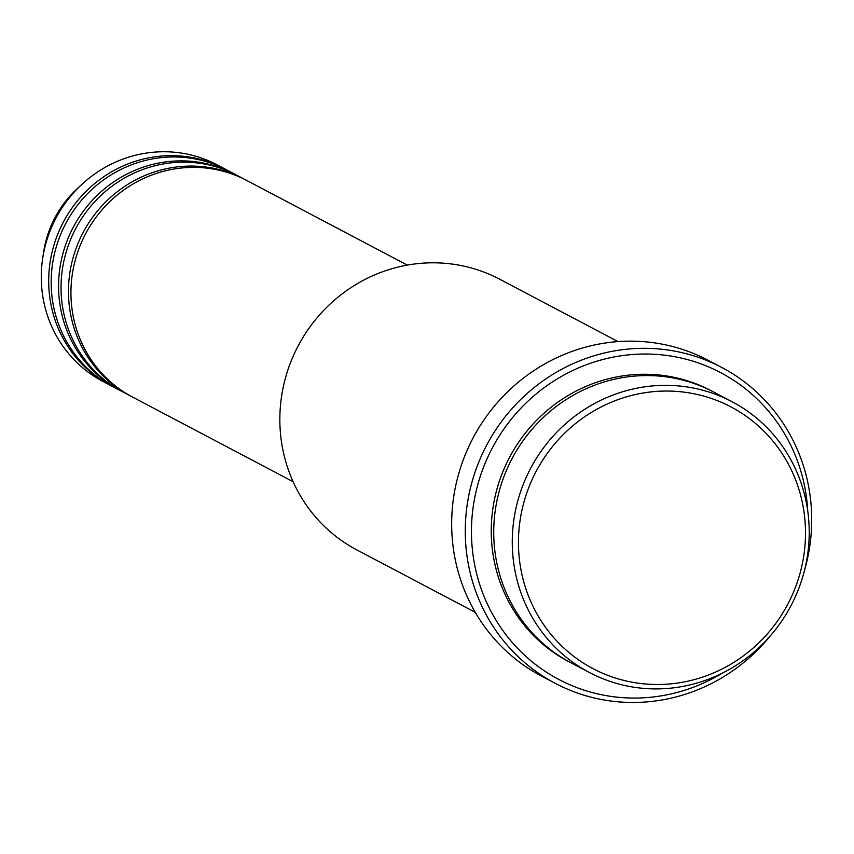 <?xml version="1.0" encoding="UTF-8"?>
<svg xmlns="http://www.w3.org/2000/svg" width="854" height="854" viewBox="0 0 854 854"><rect width="100%" height="100%" fill="white"/><g stroke="black" fill="none" stroke-linecap="round" stroke-linejoin="round"><path stroke-width="1.28" d="M407.305 265.114L246.827 180.504A122.432 117.745 117.8 0 0 75.056 260.897A122.432 117.745 117.8 0 0 132.626 397.11L293.114 481.709M245.578 179.863A122.432 117.745 117.8 0 0 244.351 179.201A122.432 117.745 117.8 0 0 72.59 259.595A122.432 117.745 117.8 0 0 130.16 395.808A122.432 117.745 117.8 0 0 131.399 396.448M244.351 179.201L236.932 175.294A122.432 117.745 117.8 0 0 65.171 255.688A122.432 117.745 117.8 0 0 122.741 391.901L130.16 395.808M235.693 174.643A122.432 117.745 117.8 0 0 234.455 173.992A122.432 117.745 117.8 0 0 62.694 254.385A122.432 117.745 117.8 0 0 120.265 390.588A122.432 117.745 117.8 0 0 121.503 391.239M234.455 173.992L227.047 170.074A122.432 117.745 117.8 0 0 55.286 250.468A122.432 117.745 117.8 0 0 112.845 386.681L120.265 390.588M225.798 169.434A122.432 117.745 117.8 0 0 224.57 168.772A122.432 117.745 117.8 0 0 52.809 249.165A122.432 117.745 117.8 0 0 110.379 385.378A122.432 117.745 117.8 0 0 111.618 386.019M800.529 571.497A147.934 142.276 117.8 0 0 699.447 394.975A147.934 142.276 117.8 0 0 523.427 504.063A147.934 142.276 117.8 0 0 624.52 680.574A147.934 142.276 117.8 0 0 800.529 571.497M517.417 502.248A153.037 147.187 -62.2 0 1 732.113 401.743A153.037 147.187 -62.2 0 1 804.073 572.009A153.037 147.187 -62.2 0 1 589.377 672.504A153.037 147.187 -62.2 0 1 517.417 502.248M618.029 341.6L499.697 279.215A153.037 147.187 117.8 0 0 284.99 379.71A153.037 147.187 117.8 0 0 356.951 549.976L475.283 612.361M807.735 510.905A173.447 166.808 117.8 0 0 657.206 354.463A173.447 166.808 117.8 0 0 477.29 486.513A173.447 166.808 117.8 0 0 536.365 665.117A173.447 166.808 117.8 0 0 722.164 673.219M770.084 636.166A178.55 171.718 -62.2 0 1 555.228 683.339A178.55 171.718 -62.2 0 1 471.269 484.698A178.55 171.718 -62.2 0 1 721.758 367.455A178.55 171.718 -62.2 0 1 805.706 566.095A178.55 171.718 -62.2 0 1 804.244 571.379M732.113 401.743L713.57 391.975A153.037 147.187 117.8 0 0 498.875 492.47A153.037 147.187 117.8 0 0 570.835 662.725L589.377 672.504M721.758 367.455L708.158 360.281A178.55 171.718 117.8 0 0 457.669 477.525A178.55 171.718 117.8 0 0 541.628 676.165L555.228 683.339M224.57 168.772L217.151 164.865A122.432 117.745 117.8 0 0 81.461 184.752A122.432 117.745 117.8 0 0 45.39 245.258A122.432 117.745 117.8 0 0 42.7 258.271A122.432 117.745 117.8 0 0 102.96 381.471L110.379 385.378M43.682 251.834L45.977 240.743C51.379 220.652 61.616 203.465 76.7 189.204A104.305 100.313 117.8 0 0 45.977 240.753A104.305 100.313 117.8 0 0 43.682 251.834L42.7 258.271M569.597 662.074A153.037 147.187 -62.2 0 1 496.398 491.167A153.037 147.187 -62.2 0 1 712.332 391.324M76.7 189.204L81.461 184.752"/></g></svg>
